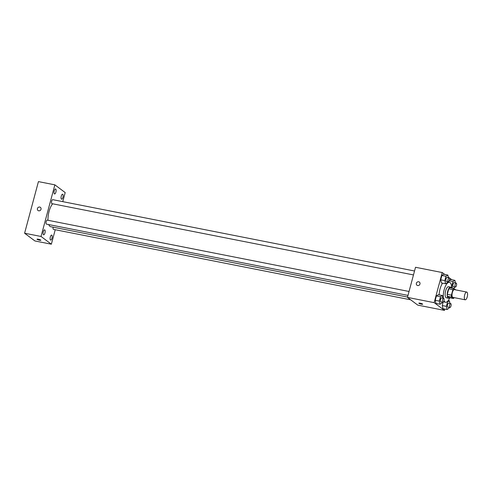 <?xml version="1.0" encoding="UTF-8"?>
<svg xmlns="http://www.w3.org/2000/svg" width="492" height="492" viewBox="0 0 492 492"><rect width="100%" height="100%" fill="white"/><g stroke="black" fill="none" stroke-linecap="round" stroke-linejoin="round"><path stroke-width="0.74" d="M464.94 299.69A3.948 1.476 -78.8 0 1 464.577 295.298A3.948 1.476 -78.8 0 1 466.717 292.051A3.948 1.476 -78.8 0 1 467.4 296.209A3.948 1.476 -78.8 0 1 465.186 299.8A3.948 1.476 -78.8 0 1 464.94 299.69M465.186 299.8L452.861 297.371A3.948 1.476 -78.8 0 1 452.622 297.26A3.948 1.476 -78.8 0 1 452.253 292.863A3.948 1.476 -78.8 0 1 454.393 289.622L466.717 292.051M455.69 289.874L453.833 288.484A5.363 2.005 -78.8 0 0 452.892 289.628L451.41 295.151A5.363 2.005 -78.8 0 0 451.527 297.088L453.421 298.503A5.363 2.005 -78.8 0 0 454.196 297.629M452.892 289.628L448.784 288.822L447.308 294.339L451.41 295.151M451.527 297.088L447.419 296.276L449.313 297.697L453.421 298.503M447.419 296.276A5.363 2.005 -78.8 0 1 447.308 294.339M448.784 288.822A5.363 2.005 -78.8 0 1 449.725 287.672L453.833 288.484M451.465 288.017A5.646 2.109 101.2 0 0 450.611 287.15A5.646 2.109 101.2 0 0 447.677 291.301A5.646 2.109 101.2 0 0 448.427 298.22A5.646 2.109 101.2 0 0 449.553 297.74M448.427 298.22L446.373 297.814A5.646 2.109 -78.8 0 1 446.023 297.654A5.646 2.109 -78.8 0 1 445.623 290.895A5.646 2.109 -78.8 0 1 448.556 286.744L450.611 287.15M449.762 297.783A10.16 3.801 -78.8 0 1 445.5 302.248A10.16 3.801 -78.8 0 1 444.873 301.959A10.16 3.801 -78.8 0 1 443.956 300.68M443.36 298.238A10.16 3.801 -78.8 0 1 444.897 287.463A10.16 3.801 -78.8 0 1 449.43 282.316A10.16 3.801 -78.8 0 1 451.674 288.06M439.153 294.905A10.16 3.801 -78.8 0 1 442.603 283.177M448.452 277.685L447.861 275.065L443.753 274.253L441.884 275.465L440.715 279.807L441.422 282.949L445.531 283.755L447.406 282.549L447.64 281.67M450.777 279.517L449.387 280.409L450.777 279.517L454.885 280.329L453.009 281.535L451.847 285.877L452.369 288.195M448.63 281.744L448.526 282.137L448.63 281.744M451.804 279.72L448.323 277.113M444.78 274.456L442.228 272.55L434.159 302.654L444.485 310.39L444.848 309.056M442.966 298.164L442.376 295.538L438.267 294.733L436.392 295.938L435.229 300.28L435.937 303.423L440.045 304.234L441.921 303.029L442.154 302.143M449.989 303.423L449.399 300.803L447.523 302.008L446.361 306.356L442.253 305.544L443.144 302.217L442.253 305.544L442.96 308.681L447.068 309.493L448.944 308.287L449.178 307.402M442.228 272.55L415.525 267.279L407.456 297.389L434.159 302.654M417.665 285.532A1.974 1.802 126.8 0 1 416.724 282.574A1.974 1.802 126.8 0 1 419.824 284.388A1.974 1.802 126.8 0 1 417.665 285.532M407.456 297.389L417.788 305.126L444.485 310.39M422.683 304.191A1.974 0.326 15 0 1 421.06 304.087A1.974 0.326 15 0 1 418.975 303.324A1.974 0.326 15 0 1 418.864 303.17A1.974 0.326 15 0 1 420.857 303.367A1.974 0.326 15 0 1 422.683 304.191A1.974 0.326 15 0 1 421.06 304.087A1.974 0.326 15 0 1 418.975 303.324A1.974 0.326 15 0 1 418.864 303.17M416.982 285.237A1.974 1.802 126.8 0 1 416.724 282.574A1.974 1.802 126.8 0 1 419.35 282.07M407.548 297.063L50.707 226.701A12.417 4.643 -78.8 0 1 49.938 226.351A12.417 4.643 -78.8 0 1 48.733 224.573M47.976 220.281A12.417 4.643 -78.8 0 1 52.669 203.793M53.148 227.187A2.03 0.763 101.2 0 0 53.487 229.383L410.697 299.819M413.477 274.93L51.949 203.651A2.03 0.763 -78.8 0 1 51.826 203.59A2.03 0.763 -78.8 0 1 51.635 201.333A2.03 0.763 -78.8 0 1 52.736 199.666L414.528 271M407.991 295.409L46.463 224.124A2.03 0.763 -78.8 0 1 46.34 224.069A2.03 0.763 -78.8 0 1 46.15 221.806A2.03 0.763 -78.8 0 1 47.25 220.139L409.043 291.473M62.761 201.64L65.19 192.581L54.864 184.844L41.033 236.461L51.359 244.198L55.233 229.727M54.428 193.879A2.54 0.947 101.2 0 0 54.581 193.953A2.54 0.947 101.2 0 0 56.002 191.646A2.54 0.947 101.2 0 0 55.565 188.971A2.54 0.947 101.2 0 0 54.188 191.056A2.54 0.947 101.2 0 0 54.428 193.879M43.474 234.745A2.54 0.947 101.2 0 0 43.634 234.813A2.54 0.947 101.2 0 0 45.055 232.507A2.54 0.947 101.2 0 0 44.618 229.838A2.54 0.947 101.2 0 0 43.241 231.923A2.54 0.947 101.2 0 0 43.474 234.745M50.498 240.004A2.54 0.947 101.2 0 0 50.658 240.078A2.54 0.947 101.2 0 0 52.078 237.771A2.54 0.947 101.2 0 0 51.635 235.096A2.54 0.947 101.2 0 0 50.264 237.181A2.54 0.947 101.2 0 0 50.498 240.004M61.451 199.137A2.54 0.947 101.2 0 0 61.605 199.211A2.54 0.947 101.2 0 0 63.025 196.905A2.54 0.947 101.2 0 0 62.589 194.235A2.54 0.947 101.2 0 0 61.211 196.32A2.54 0.947 101.2 0 0 61.451 199.137M41.033 236.461L24.6 233.226L38.431 181.609L54.864 184.844M24.6 233.226L34.926 240.963L51.359 244.198M40.848 240.225A1.974 0.326 15 0 1 39.225 240.121A1.974 0.326 15 0 1 37.146 239.358A1.974 0.326 15 0 1 37.035 239.204A1.974 0.326 15 0 1 39.028 239.401A1.974 0.326 15 0 1 40.848 240.225A1.974 0.326 15 0 1 39.225 240.121A1.974 0.326 15 0 1 37.146 239.364A1.974 0.326 15 0 1 37.035 239.204M38.032 210.514A1.974 1.802 126.8 0 1 37.423 208.583A1.974 1.802 126.8 0 1 40.399 207.353A1.974 1.802 126.8 0 1 40.658 210.016A1.974 1.802 126.8 0 1 37.423 208.577A1.974 1.802 126.8 0 1 40.399 207.353M446.361 306.356L447.068 309.493M449.897 307.543L447.843 307.137A2.03 0.763 -78.8 0 1 447.714 307.082A2.03 0.763 -78.8 0 1 447.529 304.825A2.03 0.763 -78.8 0 1 448.624 303.152L450.678 303.558A2.03 0.763 -78.8 0 1 451.035 305.698A2.03 0.763 -78.8 0 1 449.897 307.543A2.03 0.763 -78.8 0 1 449.768 307.488A2.03 0.763 -78.8 0 1 449.583 305.231A2.03 0.763 -78.8 0 1 450.678 303.558M448.224 300.569L449.399 300.803M446.908 301.885L447.523 302.008M442.253 305.544L442.96 308.681M453.489 288.417L454.43 287.814L454.663 286.928M455.475 282.949L454.885 280.329M455.383 287.07L453.329 286.664A2.03 0.763 -78.8 0 1 453.2 286.608A2.03 0.763 -78.8 0 1 453.015 284.351A2.03 0.763 -78.8 0 1 454.116 282.679L456.164 283.084A2.03 0.763 -78.8 0 1 456.521 285.225A2.03 0.763 -78.8 0 1 455.383 287.07A2.03 0.763 -78.8 0 1 455.254 287.014A2.03 0.763 -78.8 0 1 455.069 284.751A2.03 0.763 -78.8 0 1 456.164 283.084M449.257 280.791L453.009 281.535M451.496 285.809L451.847 285.877M442.376 295.538L440.5 296.744L439.338 301.092L440.045 304.234M442.874 302.285L440.82 301.879A2.03 0.763 -78.8 0 1 440.691 301.824A2.03 0.763 -78.8 0 1 440.506 299.56A2.03 0.763 -78.8 0 1 441.607 297.894L443.661 298.3A2.03 0.763 -78.8 0 1 444.012 300.44A2.03 0.763 -78.8 0 1 442.874 302.285A2.03 0.763 -78.8 0 1 442.745 302.229A2.03 0.763 -78.8 0 1 442.56 299.966A2.03 0.763 -78.8 0 1 443.661 298.3M438.267 294.733L436.392 295.938L440.5 296.744M436.392 295.938L435.229 300.28L439.338 301.092M435.229 300.28L435.937 303.423M447.861 275.065L445.986 276.27L444.823 280.618L445.531 283.755M448.36 281.811L446.305 281.406A2.03 0.763 -78.8 0 1 446.176 281.35A2.03 0.763 -78.8 0 1 445.992 279.087A2.03 0.763 -78.8 0 1 447.093 277.42L449.147 277.826A2.03 0.763 -78.8 0 1 449.497 279.966A2.03 0.763 -78.8 0 1 448.36 281.811A2.03 0.763 -78.8 0 1 448.23 281.75A2.03 0.763 -78.8 0 1 448.046 279.493A2.03 0.763 -78.8 0 1 449.147 277.826M443.753 274.253L441.884 275.465L445.986 276.27M441.884 275.465L440.715 279.807L444.823 280.618M440.715 279.807L441.422 282.949M443.489 301.848L445.5 302.248M447.566 281.947L449.43 282.316"/></g></svg>

